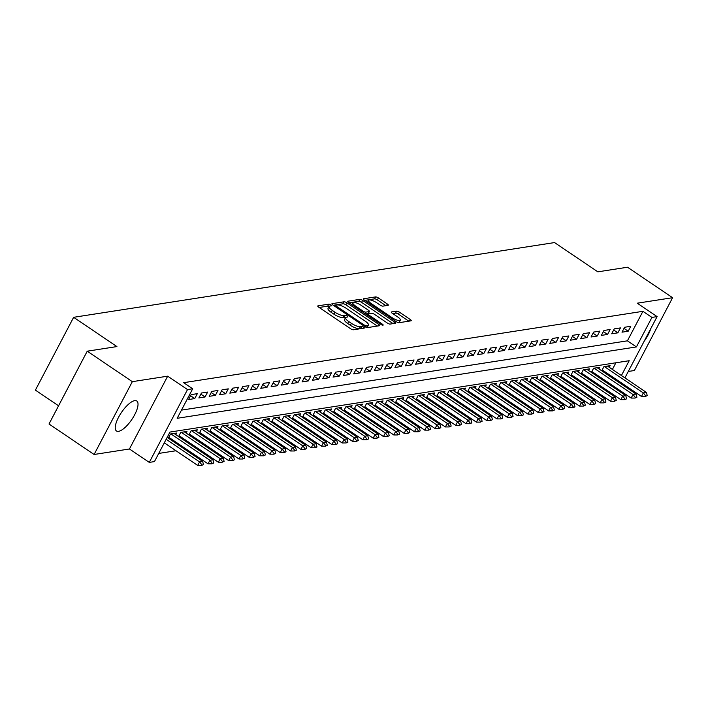 <?xml version="1.0" encoding="UTF-8"?>
<svg xmlns="http://www.w3.org/2000/svg" width="708" height="708" viewBox="0 0 708 708"><rect width="100%" height="100%" fill="white"/><g stroke="black" fill="none" stroke-linecap="round" stroke-linejoin="round"><path stroke-width="1.06" d="M345.522 317.644A1.593 0.46 27.7 0 0 344.194 317.272L342.805 317.494A7.292 2.097 27.7 0 1 333.893 314.166L331.238 312.37A7.292 2.097 27.7 0 1 328.025 308.476L329.061 306.511A7.292 2.097 27.7 0 1 329.848 306.068L331.247 305.856A1.593 0.46 27.7 0 0 331.415 305.759A1.593 0.46 27.7 0 0 330.716 304.909A1.593 0.46 27.7 0 0 328.769 304.174L318.007 305.847A2.274 0.655 27.7 0 0 317.759 305.989A2.274 0.655 27.7 0 0 318.759 307.201L350.628 328.742A2.274 0.655 27.7 0 0 353.407 329.786L364.169 328.114A1.593 0.46 27.7 0 0 364.346 328.016A1.593 0.46 27.7 0 0 363.638 327.167A1.593 0.46 27.7 0 0 361.691 326.441L360.301 326.654A7.292 2.097 27.7 0 1 351.398 323.326L348.734 321.529A7.292 2.097 27.7 0 1 345.531 317.644A7.292 2.097 27.7 0 1 346.318 317.202L347.708 316.98A1.593 0.46 27.7 0 0 347.885 316.883A1.593 0.46 27.7 0 0 347.177 316.034A1.593 0.46 27.7 0 0 345.23 315.308L343.84 315.52A7.292 2.097 27.7 0 1 334.928 312.201L332.273 310.405A7.292 2.097 27.7 0 1 329.061 306.511A1.593 0.46 27.7 0 0 327.733 306.148L319.166 307.476M361.434 328.539A1.593 0.46 27.7 0 0 360.664 328.406L359.266 328.618L360.301 326.654M134.697 400.639A18.098 6.266 124.1 0 0 119.926 414.844A18.098 6.266 124.1 0 0 116.493 430.986A18.098 6.266 124.1 0 0 118.572 431.34A18.098 6.266 124.1 0 0 133.334 417.127A18.098 6.266 124.1 0 0 136.768 400.994A18.098 6.266 124.1 0 0 134.697 400.639M388.072 305.334A2.274 0.655 27.7 0 0 388.32 305.201A2.274 0.655 27.7 0 0 387.311 303.98L378.373 297.944A2.274 0.655 27.7 0 0 375.594 296.9L363.638 298.758A2.274 0.655 27.7 0 0 363.39 298.9A2.274 0.655 27.7 0 0 364.399 300.112L396.259 321.653A2.274 0.655 27.7 0 0 399.046 322.698L410.994 320.839A2.274 0.655 27.7 0 0 411.242 320.697A2.274 0.655 27.7 0 0 410.242 319.485L399.445 312.184A2.274 0.655 27.7 0 0 396.657 311.139L391.542 311.936A2.274 0.655 27.7 0 0 391.294 312.078A2.274 0.655 27.7 0 0 392.303 313.29L397.657 316.91A6.098 1.752 27.7 0 1 400.339 320.166A6.098 1.752 27.7 0 1 392.232 317.75L371.257 303.573A6.098 1.752 27.7 0 1 368.576 300.316A6.098 1.752 27.7 0 1 376.674 302.732L380.169 305.095A2.274 0.655 27.7 0 0 382.957 306.13L388.072 305.334M181.469 410.136L627.412 340.831L642.917 311.316L651.935 317.414L657.095 316.609L624.916 377.895M87.243 351.186L132.334 381.665L94.102 454.483L49.011 423.995L87.243 351.186L116.917 346.575L73.632 317.308L554.559 242.57L597.844 271.837L627.509 267.226L672.6 297.705L637.253 303.192L657.095 316.609M94.102 454.483L129.449 448.987L167.681 376.169L132.334 381.665M167.681 376.169L187.514 389.577L192.682 388.781L177.177 418.295L636.43 346.929L651.935 317.414M642.917 311.316L183.664 382.683L192.682 388.781M346.867 302.838A2.274 0.655 27.7 0 0 344.088 301.794L332.132 303.652A2.274 0.655 27.7 0 0 331.884 303.794A2.274 0.655 27.7 0 0 332.893 305.006L364.753 326.547A2.274 0.655 27.7 0 0 367.541 327.592L379.497 325.733A2.274 0.655 27.7 0 0 379.736 325.591A2.274 0.655 27.7 0 0 378.736 324.379L346.867 302.838L345.84 304.803A2.274 0.655 27.7 0 0 343.053 303.767L333.291 305.281M347.885 301.21L359.841 299.351A2.274 0.655 27.7 0 1 362.62 300.387L394.489 321.928A2.274 0.655 27.7 0 1 395.489 323.149A2.274 0.655 27.7 0 1 395.25 323.282L390.126 324.078A2.274 0.655 27.7 0 1 387.347 323.043L374.426 314.308A2.274 0.655 27.7 0 0 371.638 313.263L368.249 313.794A2.274 0.655 27.7 0 0 368.001 313.927A2.274 0.655 27.7 0 0 369.001 315.149L382.462 324.237A1.593 0.46 27.7 0 1 383.161 325.096A1.593 0.46 27.7 0 1 381.037 324.459L348.646 302.564A2.274 0.655 27.7 0 1 347.637 301.343A2.274 0.655 27.7 0 1 347.885 301.21L347.663 301.626M628.288 371.461L634.368 370.523L672.6 297.705M602.561 371.355L604.013 371.134M592.242 372.957L593.693 372.735M581.914 374.567L583.365 374.337M571.595 376.169L573.046 375.939M561.276 377.771L562.727 377.55M550.957 379.373L552.408 379.152M540.638 380.984L542.089 380.754M530.319 382.586L531.77 382.355M519.999 384.187L521.451 383.966M509.671 385.789L511.123 385.568M499.352 387.391L500.804 387.17M489.033 389.002L490.485 388.772M478.714 390.604L480.166 390.374M468.395 392.205L469.846 391.984M458.076 393.807L459.527 393.586M447.757 395.418L449.208 395.188M437.429 397.02L438.88 396.79M427.11 398.622L428.561 398.4M416.791 400.224L418.242 400.002M406.472 401.825L407.923 401.604M396.153 403.436L397.604 403.206M385.833 405.038L387.285 404.808M375.514 406.64L376.966 406.419M365.195 408.242L366.647 408.02M354.867 409.852L356.319 409.622M344.548 411.454L346 411.224M334.229 413.056L335.68 412.826M323.91 414.658L325.361 414.437M313.591 416.26L315.042 416.038M303.272 417.87L304.723 417.64M292.953 419.472L294.404 419.242M282.625 421.074L284.076 420.853M272.306 422.676L273.757 422.455M261.987 424.287L263.438 424.057M251.667 425.889L253.119 425.658M241.348 427.49L242.8 427.26M231.029 429.092L232.481 428.871M220.71 430.694L222.162 430.473M210.382 432.305L211.834 432.075M200.063 433.907L201.514 433.677M189.744 435.509L191.195 435.287M179.425 437.11L180.876 436.889M169.106 438.721L170.557 438.491M197.328 393.666L191.133 394.621L188.549 399.542L194.744 398.586L197.328 393.666M207.648 392.064L201.453 393.02L198.868 397.94L205.063 396.976L207.648 392.064M217.967 390.453L211.772 391.418L209.187 396.338L215.382 395.374L217.967 390.453M228.286 388.851L222.091 389.816L219.515 394.737L225.702 393.772L228.286 388.851M238.605 387.249L232.419 388.214L229.834 393.135L236.021 392.17L238.605 387.249M248.924 385.648L242.738 386.603L240.154 391.524L246.349 390.568L248.924 385.648M259.252 384.037L253.057 385.002L250.473 389.922L256.668 388.957L259.252 384.037M269.571 382.435L263.376 383.4L260.792 388.32L266.987 387.356L269.571 382.435M279.89 380.833L273.695 381.798L271.111 386.718L277.306 385.754L279.89 380.833M290.209 379.231L284.014 380.187L281.43 385.108L287.625 384.152L290.209 379.231M300.528 377.63L294.333 378.585L291.758 383.506L297.944 382.541L300.528 377.63M310.847 376.019L304.661 376.983L302.077 381.904L308.263 380.939L310.847 376.019M321.166 374.417L314.98 375.382L312.396 380.302L318.582 379.338L321.166 374.417M331.486 372.815L325.299 373.78L322.715 378.7L328.91 377.736L331.486 372.815M341.814 371.213L335.619 372.169L333.034 377.09L339.229 376.134L341.814 371.213M352.133 369.603L345.938 370.567L343.353 375.488L349.548 374.523L352.133 369.603M362.452 368.001L356.257 368.965L353.673 373.886L359.868 372.921L362.452 368.001M372.771 366.399L366.576 367.364L363.992 372.284L370.187 371.319L372.771 366.399M383.09 364.797L376.895 365.762L374.32 370.673L380.506 369.718L383.09 364.797M393.409 363.195L387.223 364.151L384.639 369.072L390.825 368.107L393.409 363.195M403.728 361.584L397.542 362.549L394.958 367.47L401.153 366.505L403.728 361.584M414.056 359.983L407.861 360.947L405.277 365.868L411.472 364.903L414.056 359.983M424.375 358.381L418.18 359.345L415.596 364.266L421.791 363.301L424.375 358.381M434.694 356.779L428.499 357.735L425.915 362.655L432.11 361.7L434.694 356.779M445.013 355.168L438.818 356.133L436.234 361.053L442.429 360.089L445.013 355.168M455.332 353.566L449.137 354.531L446.562 359.452L452.748 358.487L455.332 353.566M465.652 351.964L459.465 352.929L456.881 357.85L463.067 356.885L465.652 351.964M475.971 350.363L469.785 351.327L467.2 356.239L473.395 355.283L475.971 350.363M486.299 348.761L480.104 349.717L477.519 354.637L483.714 353.681L486.299 348.761M496.618 347.15L490.423 348.115L487.839 353.035L494.034 352.071L496.618 347.15M506.937 345.548L500.742 346.513L498.158 351.434L504.353 350.469L506.937 345.548M517.256 343.946L511.061 344.911L508.477 349.832L514.672 348.867L517.256 343.946M527.575 342.345L521.38 343.3L518.805 348.221L524.991 347.265L527.575 342.345M537.894 340.734L531.708 341.699L529.124 346.619L535.31 345.654L537.894 340.734M548.213 339.132L542.027 340.097L539.443 345.017L545.629 344.053L548.213 339.132M558.532 337.53L552.346 338.495L549.762 343.415L555.957 342.451L558.532 337.53M568.86 335.928L562.665 336.893L560.081 341.805L566.276 340.849L568.86 335.928M579.179 334.326L572.984 335.282L570.4 340.203L576.595 339.247L579.179 334.326M589.499 332.716L583.303 333.68L580.719 338.601L586.914 337.636L589.499 332.716M599.818 331.114L593.623 332.079L591.038 336.999L597.233 336.034L599.818 331.114M610.137 329.512L603.942 330.477L601.366 335.397L607.553 334.433L610.137 329.512M620.456 327.91L614.27 328.866L611.685 333.787L617.872 332.831L620.456 327.91M622.005 332.185L628.2 331.22L630.775 326.299L624.589 327.264L622.005 332.185M158.734 453.43L176 450.748M184.868 449.368L186.319 449.146M195.187 447.766L196.638 447.544M205.506 446.164L206.957 445.943M215.825 444.562L217.276 444.332M226.144 442.96L227.595 442.73M236.463 441.349L237.915 441.128M246.791 439.748L248.243 439.526M257.11 438.146L258.562 437.916M267.429 436.544L268.881 436.314M277.748 434.933L279.2 434.712M288.067 433.331L289.519 433.11M298.387 431.73L299.838 431.508M308.706 430.128L310.157 429.898M319.034 428.526L320.485 428.296M329.353 426.915L330.804 426.694M339.672 425.313L341.123 425.092M349.991 423.711L351.442 423.481M360.31 422.11L361.761 421.88M370.629 420.499L372.081 420.278M380.948 418.897L382.4 418.676M391.276 417.295L392.728 417.074M401.595 415.693L403.047 415.463M411.914 414.091L413.366 413.861M422.234 412.481L423.685 412.26M432.553 410.879L434.004 410.658M442.872 409.277L444.323 409.047M453.191 407.675L454.642 407.445M463.51 406.065L464.961 405.843M473.838 404.463L475.289 404.241M484.157 402.861L485.608 402.64M494.476 401.259L495.927 401.029M504.795 399.657L506.247 399.427M515.114 398.046L516.566 397.825M525.433 396.445L526.885 396.223M535.752 394.843L537.204 394.613M546.08 393.241L547.532 393.011M556.399 391.639L557.851 391.409M566.719 390.028L568.17 389.807M577.038 388.426L578.489 388.205M587.357 386.825L588.808 386.595M597.676 385.223L599.127 384.993M605.756 382.099L606.216 381.205M609.075 375.762L609.544 374.877M612.402 369.434L615.898 362.77M168.283 438.155L170.469 433.986L176.664 433.022L175.805 434.659M178.602 436.553L180.788 432.384L186.983 431.42L186.124 433.057M188.921 434.951L191.107 430.783L197.302 429.818L196.443 431.455M199.24 433.349L201.426 429.172L207.621 428.216L206.763 429.853M209.559 431.747L211.754 427.57L217.94 426.605L217.082 428.251M219.878 430.137L222.073 425.968L228.259 425.004L227.401 426.641M230.197 428.535L232.392 424.366L238.587 423.402L237.72 425.039M240.525 426.933L242.711 422.756L248.906 421.8L248.039 423.437M250.844 425.331L253.03 421.154L259.225 420.189L258.367 421.835M261.163 423.72L263.349 419.552L269.544 418.587L268.686 420.225M271.483 422.118L273.669 417.95L279.864 416.985L279.005 418.623M281.802 420.517L283.996 416.348L290.183 415.384L289.324 417.021M292.121 418.915L294.316 414.738L300.502 413.782L299.643 415.419M302.44 417.313L304.635 413.136L310.821 412.171L309.962 413.817M312.759 415.702L314.954 411.534L321.149 410.569L320.281 412.206M323.087 414.1L325.273 409.932L331.468 408.967L330.609 410.605M333.406 412.499L335.592 408.321L341.787 407.365L340.929 409.003M343.725 410.897L345.911 406.719L352.106 405.755L351.248 407.401M354.044 409.286L356.23 405.118L362.425 404.153L361.567 405.79M364.363 407.684L366.558 403.516L372.744 402.551L371.886 404.188M374.682 406.082L376.877 401.914L383.063 400.949L382.205 402.587M385.002 404.48L387.196 400.303L393.391 399.347L392.524 400.985M395.329 402.879L397.515 398.701L403.71 397.737L402.852 399.383M405.649 401.268L407.835 397.099L414.03 396.135L413.171 397.772M415.968 399.666L418.154 395.498L424.349 394.533L423.49 396.17M426.287 398.064L428.473 393.887L434.668 392.931L433.809 394.568M436.606 396.462L438.801 392.285L444.987 391.329L444.128 392.967M446.925 394.852L449.12 390.683L455.306 389.719L454.447 391.356M457.244 393.25L459.439 389.081L465.634 388.117L464.767 389.754M467.572 391.648L469.758 387.48L475.953 386.515L475.086 388.152M477.891 390.046L480.077 385.869L486.272 384.913L485.414 386.55M488.21 388.444L490.396 384.267L496.591 383.302L495.733 384.948M498.529 386.834L500.715 382.665L506.91 381.701L506.052 383.338M508.848 385.232L511.043 381.063L517.229 380.099L516.371 381.736M519.168 383.63L521.362 379.453L527.548 378.497L526.69 380.134M529.487 382.028L531.681 377.851L537.876 376.895L537.009 378.532M539.806 380.417L542.001 376.249L548.196 375.284L547.328 376.921M550.134 378.815L552.32 374.647L558.515 373.682L557.656 375.32M560.453 377.214L562.639 373.045L568.834 372.081L567.975 373.718M570.772 375.612L572.958 371.435L579.153 370.479L578.294 372.116M581.091 374.01L583.286 369.833L589.472 368.868L588.614 370.514M591.41 372.399L593.605 368.231L599.791 367.266L598.933 368.903M601.729 370.797L603.924 366.629L610.11 365.664L609.252 367.302M73.632 317.308L35.4 390.126L58.569 405.79M618.465 389.489L617.013 389.71M621.42 375.523L629.2 360.708L169.947 432.075L154.45 461.598L149.291 462.395L187.514 389.577M129.449 448.987L149.291 462.395M622.058 383.338L621.589 384.223M614.774 388.196L615.234 387.303M618.093 381.86L618.562 380.966M627.412 340.831L636.43 346.929M194.744 398.586L190.549 395.745M205.063 396.976L200.868 394.144M215.382 395.374L211.188 392.542M225.702 393.772L221.507 390.931M236.021 392.17L231.826 389.329M246.349 390.568L242.145 387.727M256.668 388.957L252.464 386.125M266.987 387.356L262.792 384.524M277.306 385.754L273.111 382.913M287.625 384.152L283.43 381.311M297.944 382.541L293.749 379.709M308.263 380.939L304.068 378.107M318.582 379.338L314.387 376.497M328.91 377.736L324.707 374.895M339.229 376.134L335.026 373.293M349.548 374.523L345.354 371.691M359.868 372.921L355.673 370.089M370.187 371.319L365.992 368.479M380.506 369.718L376.311 366.877M390.825 368.107L386.63 365.275M401.153 366.505L396.949 363.673M411.472 364.903L407.268 362.062M421.791 363.301L417.596 360.461M432.11 361.7L427.915 358.859M442.429 360.089L438.234 357.257M452.748 358.487L448.553 355.655M463.067 356.885L458.873 354.044M473.395 355.283L469.192 352.442M483.714 353.681L479.511 350.841M494.034 352.071L489.839 349.239M504.353 350.469L500.158 347.628M514.672 348.867L510.477 346.026M524.991 347.265L520.796 344.424M535.31 345.654L531.115 342.822M545.629 344.053L541.434 341.221M555.957 342.451L551.753 339.61M566.276 340.849L562.072 338.008M576.595 339.247L572.4 336.406M586.914 337.636L582.719 334.804M597.233 336.034L593.038 333.194M607.553 334.433L603.358 331.592M617.872 332.831L613.677 329.99M628.2 331.22L623.996 328.388M644.094 341.371A18.098 6.266 124.1 0 0 650.723 328.742M345.531 317.644L344.495 319.609A7.292 2.097 27.7 0 0 347.708 323.503L348.734 321.529M359.266 328.618A7.292 2.097 27.7 0 1 350.363 325.299L347.708 323.503M377.302 326.069L345.84 304.803M335.725 305.157A1.593 0.46 27.7 0 0 335.557 305.254A1.593 0.46 27.7 0 0 336.256 306.104L364.231 325.016A1.593 0.46 27.7 0 0 366.178 325.742L367.647 325.512A7.292 2.097 27.7 0 0 368.434 325.069A7.292 2.097 27.7 0 0 365.222 321.175L346.106 308.254A7.292 2.097 27.7 0 0 337.194 304.927L335.725 305.157M366.664 327.468A7.292 2.097 27.7 0 0 367.399 327.043L368.434 325.069M349.044 302.829L358.806 301.316L359.841 299.351M393.055 323.627L361.593 302.36A2.274 0.655 27.7 0 0 358.806 301.316M361.018 305.236A6.098 1.752 27.7 0 0 352.911 302.829A6.098 1.752 27.7 0 0 355.593 306.077L362.983 311.077A2.274 0.655 27.7 0 0 365.771 312.113L369.16 311.591A2.274 0.655 27.7 0 0 369.408 311.449A2.274 0.655 27.7 0 0 368.408 310.237L361.018 305.236M368.346 313.14A2.274 0.655 27.7 0 1 368.372 313.423A2.274 0.655 27.7 0 1 368.125 313.555L365.514 313.963M397.993 322.521A6.098 1.752 27.7 0 0 399.303 322.131L400.339 320.166M408.808 321.175L398.409 314.148A2.274 0.655 27.7 0 0 395.622 313.113L392.701 313.564M385.878 305.679L377.346 299.909A2.274 0.655 27.7 0 0 374.559 298.865L364.797 300.387M164.291 442.836L197.709 465.43L199.567 461.89L202.665 461.404L167.15 437.394M201.603 465.421L203.462 464.59L201.603 465.421L197.709 465.43M166.159 439.296L199.567 461.89L201.913 464.829M202.665 461.404L203.462 464.59M168.743 437.27L208.028 463.829L209.887 460.28L212.984 459.802L173.991 433.438M211.922 463.811L213.781 462.979L211.922 463.811L208.028 463.829M170.893 433.924L209.887 460.28L212.232 463.227M212.984 459.802L213.781 462.979M179.071 435.668L218.347 462.218L220.215 458.678L223.303 458.2L184.31 431.836M222.241 462.209L224.1 461.377L222.241 462.209L218.347 462.218M181.213 432.314L220.215 458.678L222.551 461.616M223.303 458.2L224.1 461.377M189.39 434.057L228.675 460.616L230.534 457.076L233.631 456.589L194.629 430.234M232.56 460.607L234.419 459.775L232.56 460.607L228.675 460.616M191.532 430.712L230.534 457.076L232.879 460.014M233.631 456.589L234.419 459.775M199.709 432.455L238.994 459.014L240.853 455.474L243.95 454.987L204.948 428.623M242.888 459.005L244.747 458.173L242.888 459.005L238.994 459.014M201.86 429.11L240.853 455.474L243.198 458.412M243.95 454.987L244.747 458.173M210.028 430.853L249.313 457.412L251.172 453.863L254.269 453.385L215.276 427.021M253.207 457.395L255.066 456.571L253.207 457.395L249.313 457.412M212.179 427.508L251.172 453.863L253.517 456.81M254.269 453.385L255.066 456.571M220.347 429.252L259.632 455.802L261.491 452.262L264.588 451.784L225.595 425.419M263.526 455.793L265.385 454.961L263.526 455.793L259.632 455.802M222.498 425.897L261.491 452.262L263.836 455.2M264.588 451.784L265.385 454.961M230.666 427.641L269.952 454.2L271.81 450.66L274.908 450.182L235.914 423.818M273.846 454.191L275.704 453.359L273.846 454.191L269.952 454.2M232.817 424.296L271.81 450.66L274.155 453.598M274.908 450.182L275.704 453.359M240.986 426.039L280.271 452.598L282.129 449.058L285.227 448.571L246.234 422.216M284.165 452.589L286.023 451.757L284.165 452.589L280.271 452.598M243.136 422.694L282.129 449.058L284.474 451.996M285.227 448.571L286.023 451.757M251.305 424.437L290.59 450.996L292.457 447.456L295.546 446.969L256.553 420.605M294.484 450.987L296.342 450.155L294.484 450.987L290.59 450.996M253.455 421.092L292.457 447.456L294.794 450.394M295.546 446.969L296.342 450.155M261.633 422.835L300.918 449.394L302.776 445.845L305.865 445.367L266.872 419.003M304.803 449.376L306.661 448.545L304.803 449.376L300.918 449.394M263.774 419.49L302.776 445.845L305.113 448.792M305.865 445.367L306.661 448.545M271.952 421.233L311.237 447.783L313.095 444.243L316.193 443.766L277.191 417.401M315.131 447.775L316.989 446.943L315.131 447.775L311.237 447.783M274.093 417.879L313.095 444.243L315.441 447.182M316.193 443.766L316.989 446.943M282.271 419.623L321.556 446.182L323.414 442.642L326.512 442.164L287.51 415.8M325.45 446.173L327.308 445.341L325.45 446.173L321.556 446.182M284.421 416.277L323.414 442.642L325.76 445.58M326.512 442.164L327.308 445.341M292.59 418.021L331.875 444.58L333.734 441.04L336.831 440.553L297.838 414.189M335.769 444.571L337.627 443.739L335.769 444.571L331.875 444.58M294.74 414.676L333.734 441.04L336.079 443.978M336.831 440.553L337.627 443.739M302.909 416.419L342.194 442.978L344.053 439.429L347.15 438.951L308.157 412.587M346.088 442.96L347.947 442.137L346.088 442.96L342.194 442.978M305.06 413.074L344.053 439.429L346.398 442.376M347.15 438.951L347.947 442.137M313.228 414.817L352.513 441.367L354.372 437.827L357.469 437.349L318.476 410.985M356.407 441.358L358.266 440.526L356.407 441.358L352.513 441.367M315.379 411.463L354.372 437.827L356.717 440.774M357.469 437.349L358.266 440.526M323.547 413.207L362.832 439.765L364.691 436.225L367.788 435.747L328.795 409.383M366.726 439.756L368.585 438.925L366.726 439.756L362.832 439.765M325.698 409.861L364.691 436.225L367.036 439.164M367.788 435.747L368.585 438.925M333.875 411.605L373.151 438.163L375.019 434.624L378.107 434.137L339.114 407.781M377.045 438.155L378.904 437.323L377.045 438.155L373.151 438.163M336.017 408.259L375.019 434.624L377.355 437.562M378.107 434.137L378.904 437.323M344.194 410.003L383.479 436.562L385.338 433.022L388.435 432.535L349.433 406.171M387.373 436.553L389.223 435.721L387.373 436.553L383.479 436.562M346.336 406.658L385.338 433.022L387.683 435.96M388.435 432.535L389.223 435.721M354.513 408.401L393.798 434.96L395.657 431.411L398.754 430.933L359.752 404.569M397.692 434.942L399.551 434.11L397.692 434.942L393.798 434.96M356.664 405.056L395.657 431.411L398.002 434.358M398.754 430.933L399.551 434.11M364.832 406.799L404.118 433.349L405.976 429.809L409.074 429.331L370.08 402.967M408.012 433.34L409.87 432.508L408.012 433.34L404.118 433.349M366.983 403.445L405.976 429.809L408.321 432.747M409.074 429.331L409.87 432.508M375.151 405.188L414.437 431.747L416.295 428.207L419.393 427.729L380.4 401.365M418.331 431.738L420.189 430.906L418.331 431.738L414.437 431.747M377.302 401.843L416.295 428.207L418.64 431.145M419.393 427.729L420.189 430.906M385.471 403.587L424.756 430.145L426.614 426.605L429.712 426.119L390.719 399.763M428.65 430.137L430.508 429.305L428.65 430.137L424.756 430.145M387.621 400.241L426.614 426.605L428.959 429.544M429.712 426.119L430.508 429.305M395.79 401.985L435.075 428.544L436.933 424.995L440.031 424.517L401.038 398.153M438.969 428.526L440.827 427.703L438.969 428.526L435.075 428.544M397.94 398.639L436.933 424.995L439.279 427.942M440.031 424.517L440.827 427.703M406.118 400.383L445.394 426.942L447.261 423.393L450.35 422.915L411.357 396.551M449.288 426.924L451.146 426.092L449.288 426.924L445.394 426.942M408.259 397.029L447.261 423.393L449.598 426.34M450.35 422.915L451.146 426.092M416.437 398.772L455.722 425.331L457.58 421.791L460.678 421.313L421.676 394.949M459.616 425.322L461.466 424.49L459.616 425.322L455.722 425.331M418.578 395.427L457.58 421.791L459.926 424.729M460.678 421.313L461.466 424.49M426.756 397.17L466.041 423.729L467.9 420.189L470.997 419.702L431.995 393.347M469.935 423.72L471.794 422.888L469.935 423.72L466.041 423.729M428.906 393.825L467.9 420.189L470.245 423.127M470.997 419.702L471.794 422.888M437.075 395.568L476.36 422.127L478.219 418.587L481.316 418.101L442.323 391.736M480.254 422.118L482.113 421.287L480.254 422.118L476.36 422.127M439.226 392.223L478.219 418.587L480.564 421.526M481.316 418.101L482.113 421.287M447.394 393.967L486.679 420.525L488.538 416.977L491.635 416.499L452.642 390.135M490.573 420.508L492.432 419.676L490.573 420.508L486.679 420.525M449.545 390.621L488.538 416.977L490.883 419.924M491.635 416.499L492.432 419.676M457.713 392.365L496.998 418.915L498.857 415.375L501.954 414.897L462.961 388.533M500.892 418.906L502.751 418.074L500.892 418.906L496.998 418.915M459.864 389.011L498.857 415.375L501.202 418.313M501.954 414.897L502.751 418.074M468.032 390.754L507.317 417.313L509.176 413.773L512.273 413.295L473.28 386.931M511.211 417.304L513.07 416.472L511.211 417.304L507.317 417.313M470.183 387.409L509.176 413.773L511.521 416.711M512.273 413.295L513.07 416.472M478.351 389.152L517.636 415.711L519.504 412.171L522.592 411.684L483.599 385.329M521.53 415.702L523.389 414.87L521.53 415.702L517.636 415.711M480.502 385.807L519.504 412.171L521.84 415.109M522.592 411.684L523.389 414.87M488.679 387.55L527.964 414.109L529.823 410.56L532.912 410.082L493.919 383.718M531.85 414.091L533.708 413.268L531.85 414.091L527.964 414.109M490.821 384.205L529.823 410.56L532.159 413.507M532.912 410.082L533.708 413.268M498.998 385.949L538.284 412.507L540.142 408.959L543.24 408.481L504.238 382.116M542.178 412.49L544.036 411.658L542.178 412.49L538.284 412.507M501.14 382.594L540.142 408.959L542.487 411.906M543.24 408.481L544.036 411.658M509.317 384.338L548.603 410.897L550.461 407.357L553.559 406.879L514.557 380.515M552.497 410.888L554.355 410.056L552.497 410.888L548.603 410.897M511.468 380.993L550.461 407.357L552.806 410.295M553.559 406.879L554.355 410.056M519.637 382.736L558.922 409.295L560.78 405.755L563.878 405.268L524.885 378.913M562.816 409.286L564.674 408.454L562.816 409.286L558.922 409.295M521.787 379.391L560.78 405.755L563.125 408.693M563.878 405.268L564.674 408.454M529.956 381.134L569.241 407.693L571.099 404.153L574.197 403.666L535.204 377.302M573.135 407.684L574.993 406.852L573.135 407.684L569.241 407.693M532.106 377.789L571.099 404.153L573.445 407.091M574.197 403.666L574.993 406.852M540.275 379.532L579.56 406.091L581.418 402.542L584.516 402.064L545.523 375.7M583.454 406.073L585.312 405.241L583.454 406.073L579.56 406.091M542.425 376.187L581.418 402.542L583.764 405.489M584.516 402.064L585.312 405.241M550.594 377.93L589.879 404.48L591.738 400.94L594.835 400.462L555.842 374.098M593.773 404.472L595.632 403.64L593.773 404.472L589.879 404.48M552.744 374.576L591.738 400.94L594.083 403.879M594.835 400.462L595.632 403.64M560.922 376.32L600.198 402.879L602.065 399.339L605.154 398.861L566.161 372.496M604.092 402.87L605.951 402.038L604.092 402.87L600.198 402.879M563.064 372.974L602.065 399.339L604.402 402.277M605.154 398.861L605.951 402.038M571.241 374.718L610.526 401.277L612.385 397.737L615.482 397.25L576.48 370.895M614.42 401.268L616.27 400.436L614.42 401.268L610.526 401.277M573.383 371.373L612.385 397.737L614.73 400.675M615.482 397.25L616.27 400.436M581.56 373.116L620.845 399.675L622.704 396.126L625.801 395.648L586.799 369.284M624.739 399.657L626.598 398.834L624.739 399.657L620.845 399.675M583.711 369.771L622.704 396.126L625.049 399.073M625.801 395.648L626.598 398.834M591.879 371.514L631.164 398.073L633.023 394.524L636.12 394.046L597.127 367.682M635.058 398.055L636.917 397.223L635.058 398.055L631.164 398.073M594.03 368.16L633.023 394.524L635.368 397.471M636.12 394.046L636.917 397.223M602.198 369.903L641.483 396.462L643.342 392.922L646.439 392.444L607.446 366.08M645.377 396.453L647.236 395.622L645.377 396.453L641.483 396.462M604.349 366.558L643.342 392.922L645.687 395.861M646.439 392.444L647.236 395.622M327.733 306.148L328.769 304.174M360.664 328.406L361.691 326.441M344.194 317.272L345.23 315.308M331.238 312.37L332.273 310.405M333.893 314.166L334.928 312.201M342.805 317.494L343.84 315.52M350.363 325.299L351.398 323.326M377.895 325.981L378.736 324.379M343.053 303.767L344.088 301.794M335.804 306.971L336.256 306.104M363.77 325.884L364.231 325.016M365.514 326.999L366.178 325.742M366.62 327.459L367.647 325.512M361.593 302.36L362.62 300.387M393.648 323.529L394.489 321.928M368.549 316.016L369.001 315.149M382.063 324.999L382.462 324.237M355.142 306.953L355.593 306.077M362.531 311.945L362.983 311.077M364.983 313.609L365.771 312.113M368.125 313.555L369.16 311.591M370.797 304.44L371.257 303.573M391.781 318.627L392.232 317.75M395.622 313.113L396.657 311.139M398.409 314.148L399.445 312.184M409.401 321.087L410.242 319.485M374.559 298.865L375.594 296.9M377.346 299.909L378.373 297.944M386.471 305.591L387.311 303.98M334.955 306.405L335.557 305.254M367.337 315.193L368.001 313.927M351.894 304.759L352.911 302.829M368.372 313.423L369.408 311.449M367.558 302.254L368.576 300.316"/></g></svg>

